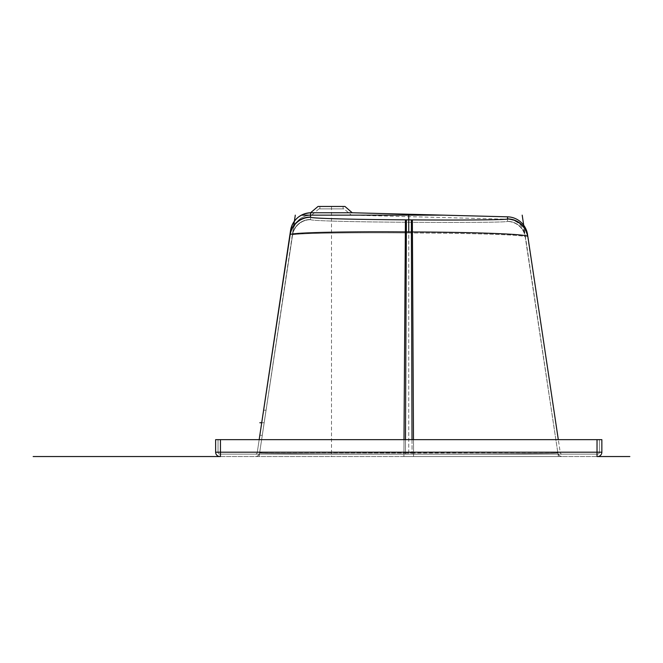 <?xml version="1.0" encoding="UTF-8"?>
<svg xmlns="http://www.w3.org/2000/svg" width="663" height="663" viewBox="0 0 663 663"><rect width="100%" height="100%" fill="white"/><g stroke="black" fill="none" stroke-linecap="round" stroke-linejoin="round"><path stroke-width="0.5" stroke-dasharray="3.31 2.49" d="M597.512 456.542A4.343 4.343 0 0 0 601.855 452.199L215.632 452.199L215.632 439.644L601.855 439.644L601.855 452.199A4.343 4.343 0 0 1 597.512 456.542L219.975 456.542A4.343 4.343 0 0 1 215.632 452.199A4.343 4.343 0 0 0 219.975 456.542M218.044 439.644L220.456 439.644L218.044 439.644L218.044 452.199A1.931 1.931 0 0 0 219.975 454.13L597.512 454.13L219.975 454.13A1.931 1.931 0 0 1 218.044 452.199L218.044 439.644M405.441 456.542L412.054 456.542L405.441 456.542M413.563 456.542L562.149 456.542L413.563 456.542L413.563 454.014C490.777 454.047 559.854 453.575 557.848 452.846L557.848 452.846C559.845 453.575 490.951 454.047 413.563 454.014L412.054 454.014L413.563 454.014L413.563 456.542M562.149 456.542L562.149 456.542A4.343 4.343 90 0 1 557.848 452.846A4.343 4.343 -90 0 0 562.149 456.542A4.343 4.343 0 0 1 557.856 452.837A4.343 4.343 -90 0 0 562.149 456.542M255.346 456.542L255.338 456.542A4.343 4.343 -90 0 0 259.639 452.846L259.639 452.846C257.65 453.575 326.536 454.047 403.933 454.014C326.71 454.047 257.634 453.575 259.639 452.846A4.343 4.343 0 0 1 255.338 456.542A4.343 4.343 90 0 0 259.639 452.837A4.343 4.343 90 0 1 255.346 456.542M408.748 232.953L405.134 232.928C347.064 232.489 294.919 233.301 292.565 234.959L259.639 452.837L292.565 234.959C294.911 233.301 347.105 232.489 405.134 232.928L412.361 232.978C470.589 233.227 522.601 234.702 525.195 236.741L557.856 452.837L525.195 236.741C522.626 234.719 471.02 233.227 412.361 232.978L408.748 232.953L408.748 454.014L403.933 454.014L408.748 454.014M344.056 208.87L318.944 208.87L344.056 208.87L351.291 215.152L507.493 219.238L507.46 221.45C505.861 222.312 462.675 222.66 412.345 222.304L405.408 222.254C355.575 221.931 311.95 220.895 310.566 219.668L310.607 215.177A18.349 18.349 -91.5 0 0 292.947 230.799M318.944 208.87L311.709 215.152L351.291 215.152L310.607 215.177L310.566 219.668C311.941 220.895 355.608 221.931 405.408 222.254L412.345 222.304C462.31 222.66 505.852 222.32 507.46 221.45L507.493 219.238A18.349 18.349 91.5 0 1 525.154 234.859M264.156 422.745C261.719 438.964 261.719 438.964 264.156 422.745C261.719 438.964 261.719 438.964 264.156 422.745C266.584 406.527 266.584 406.527 264.156 422.745C266.584 406.527 266.584 406.527 264.156 422.745L261.711 422.745M319.914 208.87L343.086 208.87L319.914 208.87L319.914 206.458L343.086 206.458L319.914 206.458M343.086 208.87L343.086 206.458M344.951 206.458L318.049 206.458M352.219 212.757L310.781 212.757M507.56 216.826L507.51 219.03C505.894 219.901 462.708 220.249 412.361 219.892L405.424 219.843C355.583 219.519 311.941 218.483 310.557 217.257L310.632 215.11M310.64 215.077L310.682 214.621M310.748 213.561L310.541 212.765M507.634 218.177L507.701 218.906A20.76 20.752 171.5 0 1 527.856 236.583L527.574 236.343C524.864 233.94 472.139 232.207 412.378 231.967L405.118 231.917C345.953 231.47 292.673 232.522 290.187 234.561L290.361 231.735M527.541 234.503L560.243 452.481L413.563 453.003L560.235 452.481L558.312 439.644M403.999 439.644L403.933 454.13L255.346 454.13L405.441 454.13L403.933 454.13L403.933 453.003L257.252 452.481L405.441 453.003L403.933 453.003L405.424 219.843M310.375 217.083A20.76 20.752 8.5 0 0 289.913 234.76L257.252 452.481A1.931 1.931 -90 0 1 255.346 454.13L255.346 454.13A1.931 1.931 0 0 0 257.252 452.481A1.931 1.931 90 0 1 255.338 454.13A1.931 1.931 90 0 0 257.252 452.481L290.187 234.561A20.76 20.719 -65.7 0 1 310.557 217.257M412.361 219.892L413.563 453.003L405.441 453.003L405.441 454.13L562.149 454.13L405.441 454.13L406.262 232.937L405.441 454.014M562.149 454.13A1.931 1.931 90 0 1 560.235 452.481A1.931 1.931 0 0 0 562.149 454.13A1.931 1.931 -90 0 1 560.243 452.481A1.931 1.931 -90 0 0 562.149 454.13M599.443 452.199L597.031 452.199L599.443 452.199A1.931 1.931 0 0 1 597.512 454.13A1.931 1.931 0 0 0 599.443 452.199L599.443 439.644L599.443 452.199A1.931 1.931 0 0 1 597.512 454.13M220.456 456.542L597.031 456.542L220.456 456.542L220.456 439.644L220.456 454.13L220.456 452.199L218.044 452.199A1.931 1.931 0 0 0 219.975 454.13M403.916 456.542L558.412 456.542L403.916 456.542L403.933 454.014L403.933 456.542M301.416 215.152L443.506 215.152M408.748 453.003L408.748 215.152M558.412 456.542L523.712 225.246M259.084 456.542L293.734 225.511M331.5 206.458L331.5 456.542M597.031 439.644L597.031 454.13L597.031 452.199L220.456 452.199L597.031 452.199L597.031 439.644L597.031 456.542M411.375 219.884L412.054 454.014M310.566 219.668A18.349 18.307 -65.7 0 0 292.565 234.959L259.639 452.846L292.565 234.959A18.349 18.307 114.3 0 1 310.566 219.668M310.383 219.494A18.349 18.34 8.5 0 0 292.3 235.116L292.3 235.116A18.349 18.34 -171.5 0 1 310.383 219.494M405.408 222.254L403.933 454.014L405.408 222.254M406.386 222.262L406.262 232.937M411.358 222.296L411.226 232.97L411.358 222.296M412.345 222.304L413.563 454.014L412.345 222.304M525.195 236.741L557.848 452.846L525.195 236.741A18.349 18.315 72.5 0 0 507.46 221.45A18.349 18.315 -107.5 0 1 525.195 236.741M507.659 221.318A18.349 18.34 -8.5 0 1 525.469 236.94L525.469 236.94A18.349 18.34 171.5 0 0 507.659 221.318M507.51 219.03A20.76 20.719 -107.5 0 1 527.574 236.343L558.296 439.644M406.402 219.851L405.441 453.003L413.563 453.003L413.488 439.644M405.491 439.644L405.441 454.13M412.005 439.644L412.054 454.13M413.563 454.13L413.563 453.003L413.563 454.13M218.044 452.199L220.456 452.199L220.456 439.644M310.607 215.177C301.242 216.055 295.391 221.044 293.054 230.152L292.325 234.934M259.83 435.301L262.266 435.301M263.592 410.19L266.037 410.19"/><path stroke-width="0.99" d="M219.975 456.542L220.456 456.542L220.456 452.199L215.632 452.199A4.343 4.343 0 0 0 219.975 456.542A4.343 4.343 0 0 1 215.632 452.199L215.632 439.644L601.855 439.644L601.855 452.199A4.343 4.343 0 0 1 597.512 456.542L629.85 456.542M352.219 212.757L344.951 206.458L318.049 206.458L310.541 212.765A20.76 20.76 -91.5 0 0 290.56 230.434L259.175 439.644L290.187 234.561C292.665 232.522 345.995 231.47 405.118 231.917L412.378 231.967C471.708 232.207 524.847 233.923 527.574 236.343L527.541 234.503A20.76 20.76 91.5 0 0 507.56 216.826L352.219 212.757L310.781 212.757M290.361 231.735L290.56 230.434M310.375 217.083A20.76 20.752 -171.5 0 0 289.913 234.76L290.684 229.705C293.328 219.403 299.949 213.751 310.541 212.765L310.557 217.257C311.933 218.483 355.617 219.519 405.424 219.843L412.361 219.892C462.335 220.24 505.886 219.901 507.51 219.03L507.56 216.826M507.701 218.906A20.76 20.752 -8.5 0 1 527.856 236.583L558.296 439.644M261.711 422.745C264.147 406.527 264.147 406.527 261.711 422.745C264.147 406.527 264.147 406.527 261.711 422.745C259.274 438.964 259.274 438.964 261.711 422.745C259.274 438.964 259.274 438.964 261.711 422.745L259.83 422.745M289.913 234.76L290.187 234.561A20.76 20.719 114.3 0 1 310.557 217.257M527.856 236.583L558.312 439.644M33.15 456.542L220.456 456.542M443.506 215.152L301.416 215.152M408.748 215.152L408.748 231.942M523.712 225.246L522.195 215.152M293.734 225.511L295.292 215.152M597.031 439.644L597.031 452.199L220.456 452.199L220.456 439.644M597.031 456.542L597.031 452.199L601.855 452.199M406.386 222.262L406.262 232.937M405.424 219.843L403.999 439.644M406.402 219.851L405.491 439.644M411.375 219.884L412.005 439.644M412.361 219.892L413.488 439.644M507.51 219.03A20.76 20.719 72.5 0 1 527.574 236.343"/></g></svg>
